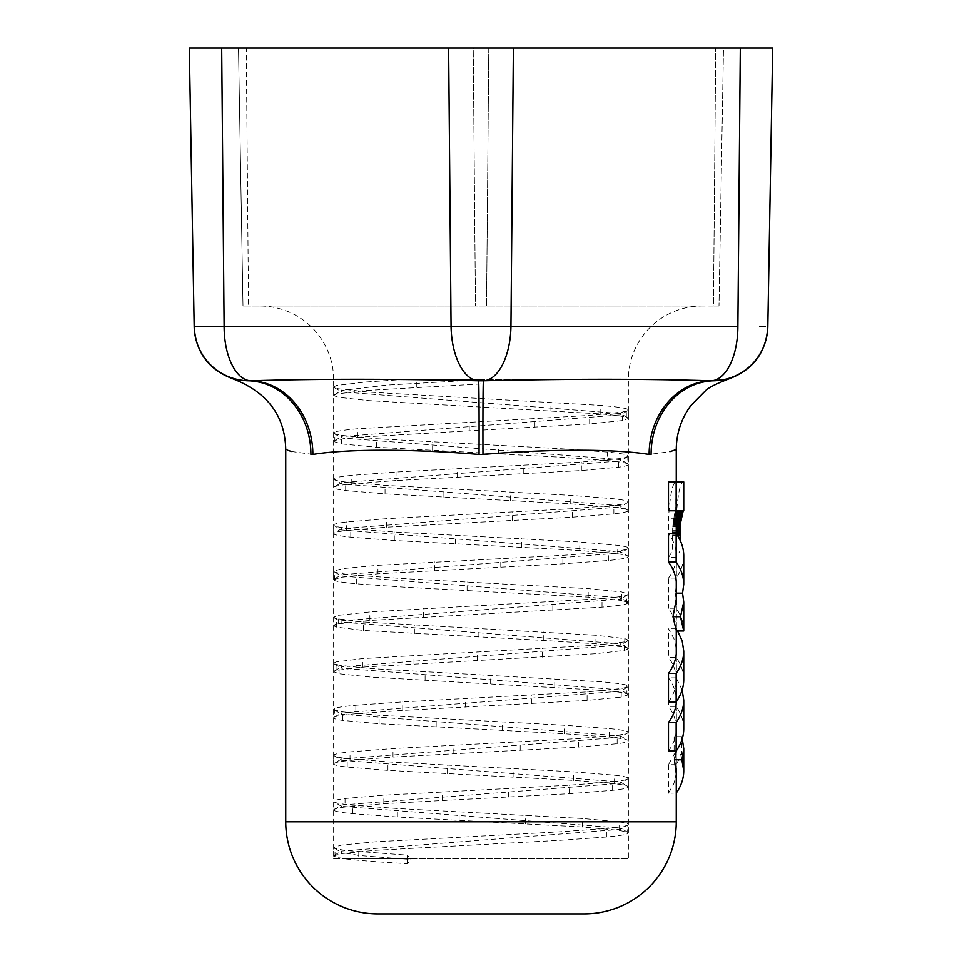 <?xml version="1.0" encoding="UTF-8"?>
<svg xmlns="http://www.w3.org/2000/svg" width="962" height="962" viewBox="0 0 962 962"><rect width="100%" height="100%" fill="white"/><g stroke="black" fill="none" stroke-linecap="round" stroke-linejoin="round"><path stroke-width="0.72" stroke-dasharray="4.81 3.61" d="M683.741 728.727C683.717 721.151 681.192 713.72 676.154 706.421L668.482 706.421L668.482 677.873C673.725 685.16 676.346 692.604 676.37 700.192L676.346 701.695M682.154 689.922L676.154 677.873L676.154 706.421M668.482 751.045C673.725 743.758 676.346 736.315 676.37 728.727L676.37 700.192M676.154 677.873L668.482 677.873M676.37 728.727C676.346 721.139 673.725 713.708 668.482 706.421M676.262 793.061L668.482 793.229L673.893 783.513L676.262 773.592M682.25 738.684L681.577 736.627L681.577 754.376L676.154 764.694L676.154 793.229M676.37 770.923L676.298 750.817M681.577 736.627L674.121 736.627L676.37 748.628M676.154 764.694L668.482 764.694L674.121 754.376L681.577 754.376M668.482 764.694L668.482 793.229M674.121 736.627L674.121 754.376M683.741 630.567C683.717 622.991 681.192 615.56 676.154 608.249L668.482 608.249C673.725 615.548 676.346 622.979 676.37 630.567L676.37 602.032M683.741 555.771C683.717 563.347 681.192 570.779 676.154 578.078L676.154 608.249M676.37 584.319L676.37 555.771C676.346 548.184 673.725 540.74 668.482 533.453M676.262 593.169L675.156 593.169L676.262 599.362M676.154 578.078L668.482 578.078L668.482 608.249M668.482 578.078C673.725 570.791 676.346 563.359 676.37 555.771M676.262 586.988L675.156 593.169M683.741 679.653C683.717 672.077 681.192 664.634 676.154 657.335L668.482 657.335L668.482 628.787L673.893 638.515L676.262 648.436M677.597 631L676.154 628.787L676.154 657.335M668.482 701.971C673.725 694.684 676.346 687.241 676.37 679.653L676.37 651.106M676.154 628.787L668.482 628.787M676.37 679.653C676.346 672.065 673.725 664.622 668.482 657.335M668.482 510.798L676.37 510.798L676.37 481.926L668.482 481.926M683.741 510.798L675.829 510.798L675.059 512.193L672.678 527.897L672.45 551.058L668.482 557.539L668.482 518.783C669.913 496.308 672.258 484.03 675.516 481.926L676.37 481.926M679.966 539.947L679.966 551.058L676.154 557.539L676.154 518.783C677.525 496.344 679.773 484.054 682.912 481.926L683.741 481.926M676.154 557.539L668.482 557.539M679.966 551.058L672.45 551.058M677.416 535.365L672.45 535.365M676.743 534.331L672.45 534.331M676.262 533.297L672.462 533.297M676.262 532.263L672.486 532.263M676.262 531.24L672.522 531.24M676.262 530.218L672.558 530.218M676.262 529.052L672.618 529.052M676.262 527.897L672.678 527.897M676.262 526.755L672.763 526.755M676.262 525.637L672.847 525.637M676.262 524.543L672.943 524.543M676.262 523.484L673.039 523.484M676.262 522.45L673.159 522.45M676.262 521.44L673.28 521.44M676.262 520.466L673.4 520.466M682.912 481.926L675.516 481.926L682.912 481.926M676.262 481.926L675.745 510.822M676.262 510.918L675.649 510.918M676.262 511.062L675.54 511.062M676.262 511.255L675.42 511.255M676.262 511.519L675.312 511.519M676.262 511.832L675.18 511.832M676.262 512.193L675.059 512.193M676.262 512.614L674.927 512.614M676.262 513.083L674.795 513.083M676.262 513.612L674.651 513.612M676.262 514.189L674.518 514.189M676.262 514.802L674.374 514.802M676.262 515.476L674.23 515.476M676.262 516.185L674.085 516.185M676.262 516.955L673.941 516.955M676.262 517.772L673.809 517.772M676.262 518.638L673.665 518.638M676.262 519.528L673.532 519.528M333.634 858.633L346.885 858.633L337.686 857.707L333.646 855.988L333.634 379.677L628.366 379.677L628.366 858.633L333.634 858.633L333.634 855.988L341.33 853.607L375.036 850.348L559.728 840.343L606.433 837.012C618.277 835.894 625.348 834.788 627.657 833.681L627.657 825.168C625.348 826.274 618.277 827.392 606.433 828.498L559.728 831.829L375.048 841.846L341.342 845.093L333.646 847.474L337.662 849.193L346.921 850.612L407.311 855.146L407.311 858.633L628.366 858.633M333.646 386.94L333.646 395.454L336.532 393.999L364.742 390.596L481 383.934L481 379.677L628.366 379.677A73.689 73.689 0 0 1 702.056 306L259.944 306A73.689 73.689 0 0 1 333.634 379.677L400.216 379.677L364.742 382.094L336.532 385.485L333.646 386.94L338.023 388.732L368.506 392.087L600.793 405.411C613.936 406.517 622.45 407.635 626.31 408.742L628.354 409.968L627.801 410.606L622.33 412.073L589.658 415.404L357.876 428.727C345.478 429.846 337.794 430.952 334.824 432.058L333.646 432.984L334.187 433.621L341.45 435.389L376.419 438.72L561.087 448.725L607.262 452.056C618.891 453.162 625.745 454.268 627.813 455.387L627.813 456.649L618.542 458.718L581.349 462.049L396.031 472.041L351.791 475.372C340.957 476.479 334.956 477.597 333.79 478.703L341.57 483.958L620.43 505.675L620.43 506.986L341.57 528.703L341.57 530.014L620.418 551.719L620.43 553.042L341.582 574.747L341.57 576.07L620.418 597.775L620.418 599.11L341.594 620.791L341.594 622.125L620.406 643.818L620.406 645.153L341.582 666.846L341.594 668.181L620.418 689.874L620.418 691.209L341.57 712.902L341.582 714.225L620.43 735.93L620.43 737.253L341.57 758.97L341.57 760.281L620.43 781.986L620.43 783.308L341.57 805.014L341.57 806.336L620.418 828.041L620.43 829.364L341.594 851.069L341.594 852.404L359.259 855.519L398.737 858.633L410.329 858.633L407.311 855.146M285.738 449.543L287.337 450.144M291.414 451.491L312.878 454.449C346.621 448.869 411.7 448.833 479.04 454.449L482.96 454.449C550.144 448.869 615.307 448.833 649.122 454.449L669.877 451.695M676.262 768.253L676.262 751.298M676.262 750.877L676.262 702.861M676.262 701.803L676.262 653.775M676.262 628.751L676.262 604.689M676.262 581.649L676.262 533.621M189.322 48.1L772.678 48.1L767.82 326.491A55.267 55.267 1 0 1 713.72 380.784L711.243 380.784C645.286 378.8 569.36 378.8 483.477 380.784L478.523 380.784C392.604 378.8 316.678 378.8 250.757 380.784L248.28 380.784A55.267 55.267 -1 0 1 194.18 326.491L194.18 326.491M482.96 454.449A73.689 0.734 -90.2 0 1 483.477 380.784A55.267 27.633 90.6 0 0 510.942 326.491L202.285 326.479M765.175 326.479L759.86 326.479M728.583 379.016L726.322 379.557M479.04 454.449A73.689 0.734 -89.8 0 0 478.523 380.784A55.267 27.633 89.4 0 1 451.058 326.491L448.629 48.1M713.72 380.784A73.689 64.177 89.7 0 0 651.082 454.449M346.885 858.633L410.329 858.633L411.002 859.403L398.737 858.633L343.193 858.633C355.952 860.317 377.332 861.988 407.311 863.66L411.002 859.403M259.944 306L702.056 306M718.999 306L713.467 306L718.999 306L723.496 48.1L488.78 48.1L723.496 48.1L718.999 306M713.467 306L475.468 306L713.467 306L715.716 48.1L713.467 306M475.468 306L243.001 306L475.468 306L473.22 48.1L246.284 48.1L488.78 48.1L473.22 48.1L475.468 306M246.284 48.1L238.504 48.1L243.001 306L238.504 48.1L246.284 48.1L248.533 306L246.284 48.1M312.878 454.449A73.689 63.444 -90.3 0 0 250.757 380.784A55.267 27.621 90.6 0 1 224.122 326.491L221.693 48.1M310.918 454.449A73.689 64.177 -89.7 0 0 248.28 380.784M649.122 454.449A73.689 63.444 -89.7 0 1 711.243 380.784A55.267 27.621 -90.6 0 0 737.878 326.491L510.942 326.491L513.371 48.1M407.311 858.633L407.311 863.66M333.634 571.163L333.634 579.665L342.159 577.164L377.934 573.821L562.878 563.828L608.357 560.497C619.708 559.391 626.25 558.285 627.982 557.166C629.545 556.06 626.142 554.954 617.76 553.835L579.773 550.505L394.288 540.512L350.781 537.181C340.223 536.074 334.535 534.956 333.706 533.85C333.056 532.744 337.337 531.625 346.548 530.519L386.688 527.188L572.402 517.195L613.876 513.864C623.616 512.746 628.439 511.64 628.366 510.533L628.366 502.02L628.366 510.533C628.114 509.415 622.967 508.309 612.938 507.202L570.719 503.872L385.04 493.879L345.683 490.536C336.772 489.43 332.804 488.323 333.79 487.205L333.79 478.703C332.804 479.81 336.772 480.928 345.683 482.034L385.04 485.365L570.719 495.358L612.938 498.689C622.967 499.795 628.114 500.913 628.366 502.02C628.439 503.138 623.616 504.244 613.876 505.351L572.402 508.682L386.688 518.674L346.548 522.005C337.337 523.124 333.056 524.23 333.706 525.336C334.535 526.454 340.223 527.561 350.781 528.667L394.288 532.01L579.773 542.003L617.76 545.334C626.142 546.44 629.545 547.546 627.982 548.665C626.25 549.771 619.708 550.877 608.357 551.996L562.878 555.327L377.934 565.319L342.159 568.65L333.634 571.163L334.56 571.981C337.205 573.087 344.588 574.206 356.71 575.312L404.088 578.643L588.191 588.636L621.705 591.967L628.354 594.191L626.659 595.298C623.111 596.416 614.91 597.522 602.02 598.629L369.853 611.952L338.648 615.283L333.646 617.207L336.363 618.626L363.432 621.957L595.935 635.281L624.759 638.612L628.354 640.235L624.398 641.943L594.913 645.274L362.47 658.597L336.063 661.928L333.646 663.263L339.081 665.259L370.911 668.59L602.933 681.914C615.608 683.032 623.592 684.138 626.887 685.245L628.354 686.279L627.813 686.916L621.224 688.576L587.085 691.906L402.729 701.911L355.856 705.242C343.939 706.348 336.784 707.455 334.391 708.573L333.634 709.307L334.187 709.944L342.7 711.904L379.088 715.235L564.201 725.228L609.162 728.559C620.286 729.665 626.599 730.783 628.09 731.89C629.401 732.996 625.757 734.114 617.147 735.221L578.571 738.551L393.001 748.544L350.036 751.875C339.706 752.981 334.247 754.1 333.67 755.206C333.261 756.312 337.77 757.431 347.21 758.537L387.926 761.868L573.665 771.861L614.562 775.192C624.073 776.31 628.667 777.416 628.342 778.523C627.849 779.641 622.462 780.747 612.205 781.853L569.432 785.184L383.838 795.189L345.057 798.52C336.375 799.626 332.648 800.733 333.874 801.851L333.874 810.353C335.281 811.471 341.522 812.577 352.573 813.684L397.354 817.015L582.515 827.007L619.107 830.338L627.813 832.334L628.366 832.96L627.657 833.681M333.634 809.932L341.57 805.014M341.57 806.336L333.874 801.851L333.874 810.353C332.648 809.246 336.375 808.14 345.057 807.022L345.057 798.52M341.57 758.97L333.67 763.72L333.67 755.206L333.67 763.72C333.261 764.826 337.77 765.932 347.21 767.051L387.926 770.382L573.665 780.374L614.562 783.705C624.073 784.812 628.667 785.93 628.342 787.036C627.849 788.143 622.462 789.261 612.205 790.367L569.432 793.698L383.838 803.691L345.057 807.022M620.43 781.986L628.366 786.904L628.342 778.523L620.43 783.308M333.67 763.72C334.247 762.601 339.706 761.495 350.036 760.389L350.036 751.875M333.634 709.307L333.634 717.82L334.391 717.075C332.179 718.181 334.944 719.299 342.7 720.406L379.088 723.737L564.201 733.729L609.162 737.06C620.286 738.179 626.599 739.285 628.09 740.391L628.09 731.89L628.09 740.391C629.401 741.51 625.757 742.616 617.147 743.722L578.571 747.065L393.001 757.058L350.036 760.389M620.43 735.93L628.09 740.391M334.391 708.573L334.391 717.075C336.784 715.968 343.939 714.85 355.856 713.744L355.856 705.242M628.354 686.279L628.354 694.792L621.224 697.089L587.085 700.42L402.729 710.413L355.856 713.744M628.354 694.792L626.887 693.758L626.887 685.245M628.354 640.235L628.354 648.737L624.398 650.444L594.913 653.775L362.47 667.111L336.063 670.442L333.646 671.765L339.081 673.773L370.911 677.104L602.933 690.427C615.608 691.534 623.592 692.652 626.887 693.758M628.354 648.737L624.759 647.113L624.759 638.612M628.354 594.191L628.354 602.693L626.659 603.811C623.111 604.918 614.91 606.036 602.02 607.142L369.853 620.466L338.648 623.797L333.646 625.721L336.363 627.128L363.432 630.459L543.77 640.452L595.935 643.782L624.759 647.113M628.354 602.693L621.705 600.48L621.705 591.967M333.634 579.665L334.56 580.495C337.205 581.601 344.588 582.707 356.71 583.826L404.088 587.157L588.191 597.149L621.705 600.48M628.366 556.637L628.366 548.136L627.982 557.166L627.825 556.012L620.418 551.719M341.57 528.703L333.634 533.609L333.706 525.336L341.57 530.014M628.366 510.533L620.43 505.675M333.634 479.04L333.79 487.205C334.956 486.099 340.957 484.992 351.791 483.874L396.031 480.543L396.031 472.041M481 383.934L481 379.677L400.216 379.677L481 379.677L386.604 385.113L341.582 390.524L341.582 391.859L620.418 413.552L620.406 414.887L341.582 436.58L341.582 437.914L620.43 459.608L620.418 460.93L341.57 482.647L333.79 487.205M628.366 456.012L627.813 463.888C629.701 465.007 626.611 466.113 618.542 467.219L581.349 470.55L396.031 480.543M627.813 455.387L627.813 463.888C625.745 462.782 618.891 461.664 607.262 460.557L607.262 452.056M333.646 432.984L333.646 441.498L341.45 443.903L376.419 447.234L561.087 457.227L607.262 460.557M333.646 441.498L334.824 440.572L334.824 432.058M333.646 395.454L338.023 397.246L368.494 400.601L600.793 413.925C613.936 415.031 622.45 416.137 626.31 417.255L628.354 418.47L622.33 420.586L589.658 423.917L357.876 437.241C345.478 438.347 337.794 439.466 334.824 440.572M341.57 482.647L341.57 483.958M333.874 801.851C335.281 802.957 341.522 804.064 352.573 805.182L397.354 808.513L582.515 818.506L619.107 821.837C626.947 822.943 629.797 824.061 627.657 825.168L620.43 829.364M628.366 832.96L627.825 825.083M628.366 786.904L628.342 778.523M333.634 755.362L341.57 760.281M628.366 732.335L620.43 737.253M627.982 548.665L620.43 553.042M333.634 533.609L333.706 525.336M628.366 502.08L620.43 506.986M676.154 518.783L668.482 518.783M481 379.677L400.216 379.677M285.738 821.788L676.262 821.788M488.78 48.1L486.531 306L488.78 48.1M740.307 48.1L737.878 326.491M335.029 856.998L335.029 848.484M550.937 410.594L550.937 402.08M416.305 387.265L416.305 379.677M606.433 837.012L606.433 828.498M619.107 830.338L619.107 821.837M582.515 827.007L582.515 818.506M525.312 823.676L525.312 815.175M459.114 820.346L459.114 811.844M397.354 817.015L397.354 808.513M352.573 813.684L352.573 805.182M383.838 803.691L383.838 795.189M442.34 800.36L442.34 791.858M612.205 790.367L612.205 781.853M569.432 793.698L569.432 785.184M614.562 783.705L614.562 775.192M573.665 780.374L573.665 771.861M513.936 777.043L513.936 768.53M447.534 773.713L447.534 765.199M387.926 770.382L387.926 761.868M347.21 767.051L347.21 758.537M393.001 757.058L393.001 748.544M453.823 753.727L453.823 745.213M520.177 750.396L520.177 741.882M578.571 747.065L578.571 738.551M617.147 743.722L617.147 735.221M609.162 737.06L609.162 728.559M564.201 733.729L564.201 725.228M502.356 730.398L502.356 721.897M436.171 727.068L436.171 718.566M379.088 723.737L379.088 715.235M342.7 720.406L342.7 711.904M402.729 710.413L402.729 701.911M465.488 707.082L465.488 698.568M531.409 703.751L531.409 695.237M587.085 700.42L587.085 691.906M621.224 697.089L621.224 688.576M602.933 690.427L602.933 681.914M554.22 687.096L554.22 678.583M490.644 683.766L490.644 675.252M425.096 680.435L425.096 671.921M370.911 677.104L370.911 668.59M339.081 673.773L339.081 665.259M336.063 670.442L336.063 661.928M362.47 667.111L362.47 658.597M412.951 663.78L412.951 655.266M477.248 660.437L477.248 651.935M542.303 657.106L542.303 648.604M594.913 653.775L594.913 645.274M624.398 650.444L624.398 641.943M595.935 643.782L595.935 635.281M543.77 640.452L543.77 631.95M478.86 637.121L478.86 628.619M414.382 633.79L414.382 625.288M363.432 630.459L363.432 621.957M336.363 627.128L336.363 618.626M338.648 623.797L338.648 615.283M369.853 620.466L369.853 611.952M423.617 617.135L423.617 608.621M489.033 613.804L489.033 605.29M552.825 610.473L552.825 601.959M602.02 607.142L602.02 598.629M626.659 603.811L626.659 595.298M588.191 597.149L588.191 588.636M532.912 593.819L532.912 585.305M467.087 590.488L467.087 581.974M404.088 587.157L404.088 578.643M356.71 583.826L356.71 575.312M334.56 580.495L334.56 571.981M342.159 577.164L342.159 568.65M377.934 573.821L377.934 565.319M434.644 570.49L434.644 561.988M500.769 567.159L500.769 558.657M562.878 563.828L562.878 555.327M608.357 560.497L608.357 551.996M617.76 553.835L617.76 545.334M579.773 550.505L579.773 542.003M521.729 547.174L521.729 538.672M455.411 543.843L455.411 535.341M394.288 540.512L394.288 532.01M350.781 537.181L350.781 528.667M346.548 530.519L346.548 522.005M386.688 527.188L386.688 518.674M445.971 523.857L445.971 515.343M512.373 520.526L512.373 512.012M572.402 517.195L572.402 508.682M613.876 513.864L613.876 505.351M612.938 507.202L612.938 498.689M570.719 503.872L570.719 495.358M510.281 500.541L510.281 492.027M443.891 497.21L443.891 488.696M385.04 493.879L385.04 485.365M345.683 490.536L345.683 482.034M351.791 483.874L351.791 475.372M457.527 477.212L457.527 468.71M523.785 473.881L523.785 465.38M581.349 470.55L581.349 462.049M618.542 467.219L618.542 458.718M561.087 457.227L561.087 448.725M498.641 453.896L498.641 445.394M432.611 450.565L432.611 442.051M376.419 447.234L376.419 438.72M341.45 443.903L341.45 435.389M357.876 437.241L357.876 428.727M405.928 433.91L405.928 425.396M469.228 430.579L469.228 422.065M534.908 427.248L534.908 418.735M589.658 423.917L589.658 415.404M622.33 420.586L622.33 412.073M626.31 417.255L626.31 408.742M600.793 413.925L600.793 405.411M508.694 797.029L508.694 788.527M358.766 851.815L358.766 858.633M334.199 855.35L341.594 851.069M627.813 832.334L620.418 828.041M334.175 717.195L341.57 712.902M627.813 694.167L620.418 689.874M334.187 671.139L341.582 666.846M627.801 648.111L620.406 643.818M334.199 625.084L341.594 620.791M627.813 602.056L620.418 597.775M334.187 579.04L341.582 574.747M627.825 463.9L620.43 459.608M334.187 440.873L341.582 436.58M627.813 417.845L620.418 413.552M334.187 394.817L341.582 390.524M333.646 855.988L333.646 847.474M333.646 663.263L333.646 671.765M333.646 617.207L333.646 625.721M628.354 409.968L628.354 418.47M334.187 387.578L341.582 391.859M627.801 410.606L620.406 414.887M334.187 433.621L341.582 437.914M627.813 456.649L620.418 460.93M334.175 571.789L341.57 576.07M627.813 594.817L620.418 599.11M334.187 617.844L341.594 622.125M627.801 640.872L620.406 645.153M334.199 663.888L341.594 668.181M627.813 686.916L620.418 691.209M334.187 709.944L341.582 714.225M334.187 848.111L341.594 852.404"/><path stroke-width="1.44" d="M676.154 751.045C681.192 743.746 683.717 736.303 683.741 728.727L683.741 700.192C683.717 707.767 681.192 715.211 676.154 722.51L676.154 751.045L668.482 751.045L668.482 722.51C673.376 715.704 675.985 708.766 676.346 701.695M682.154 689.922L683.741 700.192M676.154 722.51L668.482 722.51M681.878 759.776L683.741 770.923L683.741 748.628L681.878 759.776L674.434 759.776L676.262 773.592M683.741 770.923C683.717 778.438 681.228 785.822 676.262 793.061M682.25 738.684L683.741 748.628M676.298 750.817L674.434 759.776M683.741 584.319L683.741 555.771C683.717 548.196 681.192 540.752 676.154 533.453L676.154 562C681.192 569.3 683.717 576.731 683.741 584.319L682.563 593.169L683.741 602.032L680.483 616.726L683.741 631L676.37 631L672.991 616.726L676.262 599.362M683.741 631L683.741 602.032M676.154 533.453L668.482 533.453L668.482 562C673.725 569.288 676.346 576.731 676.37 584.319L676.262 586.988M680.483 616.726L672.991 616.726M682.563 593.169L676.262 593.169M676.154 562L668.482 562M676.154 701.971C681.192 694.672 683.717 687.229 683.741 679.653L683.741 651.106C683.717 658.693 681.192 666.125 676.154 673.424L676.154 701.971L668.482 701.971L668.482 673.424C673.725 666.137 676.346 658.693 676.37 651.106L676.262 648.436M677.597 631L682.202 640.981L683.741 651.106M676.154 673.424L668.482 673.424M676.154 481.926L668.482 481.926L668.482 510.798L683.741 510.798L683.741 481.926L676.154 481.926L676.154 510.798M683.224 510.798L680.639 522.45L679.966 539.947M679.966 535.365L677.416 535.365M679.966 534.331L676.743 534.331M679.978 533.297L676.262 533.297M680.002 532.263L676.262 532.263M680.026 531.24L676.262 531.24M680.062 530.218L676.262 530.218M680.122 529.052L676.262 529.052M680.182 527.897L676.262 527.897M680.254 526.755L676.262 526.755M680.338 525.637L676.262 525.637M680.435 524.543L676.262 524.543M680.531 523.484L676.262 523.484M680.639 522.45L676.262 522.45M680.759 521.44L676.262 521.44M680.88 520.466L676.262 520.466M683.14 510.822L676.262 510.822L676.262 533.621M683.044 510.918L676.262 510.918M682.936 511.062L676.262 511.062M682.828 511.255L676.262 511.255M682.719 511.519L676.262 511.519M682.599 511.832L676.262 511.832M682.479 512.193L676.262 512.193M682.347 512.614L676.262 512.614M682.214 513.083L676.262 513.083M682.082 513.612L676.262 513.612M681.95 514.189L676.262 514.189M681.817 514.802L676.262 514.802M681.673 515.476L676.262 515.476M681.541 516.185L676.262 516.185M681.397 516.955L676.262 516.955M681.264 517.772L676.262 517.772M681.132 518.638L676.262 518.638M681 519.528L676.262 519.528M676.262 768.253L676.262 821.788A92.111 92.111 0 0 1 584.162 913.9L377.838 913.9A92.111 92.111 0 0 1 285.738 821.788L285.738 449.543C285.065 416.041 267.628 392.532 233.417 379.016C209.043 370.045 195.971 352.729 194.192 327.092M287.337 450.144L291.414 451.491M669.877 451.695L676.262 449.543L676.262 481.926M676.262 702.861L676.262 701.803M676.262 653.775L676.262 628.751M676.262 604.689L676.262 581.649M759.86 326.479L765.175 326.479M202.285 326.479L194.18 326.491L189.322 48.1L772.678 48.1L767.82 326.491A55.267 55.267 -179 0 1 713.72 380.784C733.681 378.8 733.681 378.8 713.72 380.784A73.689 64.177 -90.3 0 0 651.082 454.449C684.547 448.869 684.547 448.869 651.082 454.449L649.122 454.449C615.379 448.869 550.3 448.833 482.96 454.449L479.04 454.449C411.856 448.869 346.693 448.833 312.878 454.449L310.918 454.449A73.689 64.177 90.3 0 0 248.28 380.784C228.319 378.8 228.319 378.8 248.28 380.784C228.319 378.8 228.319 378.8 248.28 380.784L250.757 380.784C316.714 378.8 392.64 378.8 478.523 380.784L483.477 380.784C569.396 378.8 645.322 378.8 711.243 380.784L726.322 379.557M189.322 48.1L194.18 326.491L510.942 326.491A55.267 27.633 90.6 0 1 483.477 380.784A73.689 0.734 -90.2 0 0 482.96 454.449M221.693 48.1L224.122 326.491A55.267 27.621 -89.4 0 0 250.757 380.784A73.689 63.444 -90.3 0 1 312.878 454.449M310.918 454.449C277.429 448.845 277.429 448.845 310.918 454.449M513.371 48.1L510.942 326.491L737.878 326.491A55.267 27.621 89.4 0 1 711.243 380.784A73.689 63.444 -89.7 0 0 649.122 454.449M377.838 913.9L584.162 913.9M448.629 48.1L451.058 326.491A55.267 27.633 89.4 0 0 478.523 380.784A73.689 0.734 -89.8 0 1 479.04 454.449M676.262 821.788L285.738 821.788M248.28 380.784A55.267 55.267 179 0 1 194.18 326.491M740.307 48.1L737.878 326.491M676.262 449.543C676.37 433.453 681.204 418.819 690.776 405.639L705.338 390.885C708.188 387.818 715.932 383.862 728.583 379.016C752.957 370.045 766.029 352.729 767.808 327.092"/></g></svg>
